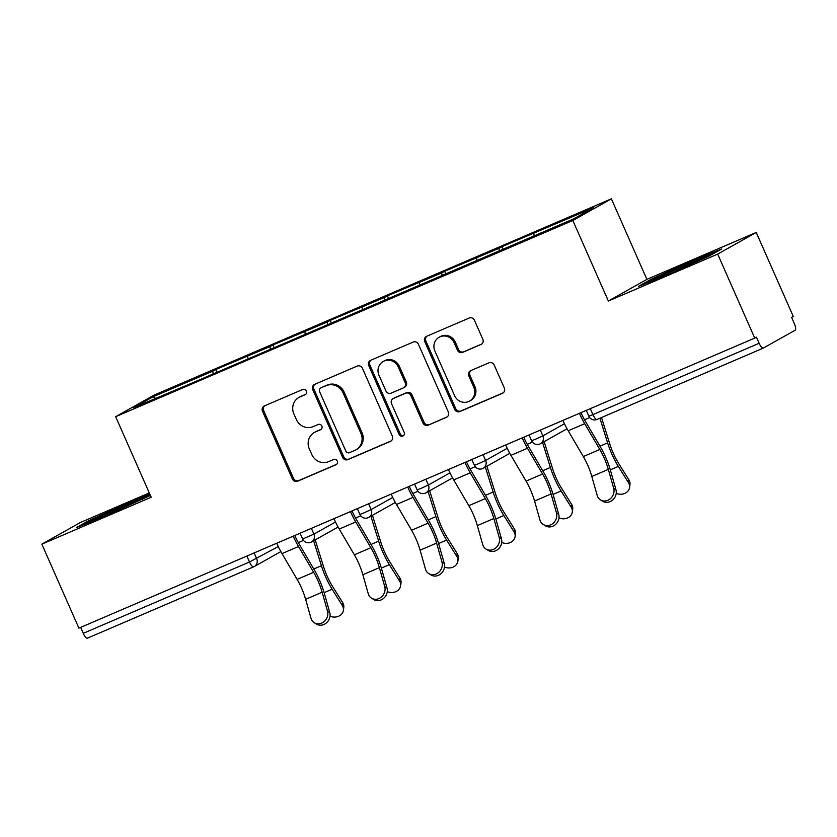 <?xml version="1.0" encoding="UTF-8"?>
<svg xmlns="http://www.w3.org/2000/svg" width="837" height="837" viewBox="0 0 837 837"><rect width="100%" height="100%" fill="white"/><g stroke="black" fill="none" stroke-linecap="round" stroke-linejoin="round"><path stroke-width="1.26" d="M306.384 391.036A2.877 2.741 -119.3 0 0 302.701 389.487L264.44 405.903A4.112 3.913 -119.3 0 0 262.494 411.218L292.385 478.973A4.112 3.913 -119.3 0 0 297.648 481.191L335.909 464.776A2.877 2.741 -119.3 0 0 337.269 461.051A2.877 2.741 -119.3 0 0 333.586 459.503L328.638 461.626A13.172 12.534 -119.3 0 1 311.793 454.522L309.303 448.883A13.172 12.534 -119.3 0 1 314.377 432.447A13.172 12.534 -119.3 0 1 315.518 431.892L320.466 429.758A2.877 2.741 -119.3 0 0 321.827 426.043A2.877 2.741 -119.3 0 0 318.144 424.495L313.195 426.619A13.172 12.534 -119.3 0 1 296.35 419.515L293.86 413.876A13.172 12.534 -119.3 0 1 298.935 397.439A13.172 12.534 -119.3 0 1 300.075 396.874L305.024 394.75A2.877 2.741 -119.3 0 0 306.384 391.036M480.888 344.572A4.112 3.913 -119.3 0 0 482.823 339.267L474.443 320.257A4.112 3.913 -119.3 0 0 469.18 318.039L426.682 336.275A4.112 3.913 -119.3 0 0 424.746 341.58L454.627 409.345A4.112 3.913 -119.3 0 0 459.89 411.563L502.388 393.327A4.112 3.913 -119.3 0 0 504.324 388.012L494.196 365.047A4.112 3.913 -119.3 0 0 488.934 362.829L470.75 370.634A4.112 3.913 -119.3 0 0 468.804 375.949L473.826 387.332A11.007 10.473 -119.3 0 1 469.588 401.069A11.007 10.473 -119.3 0 1 454.564 395.608L434.884 350.996A11.007 10.473 -119.3 0 1 439.132 337.259A11.007 10.473 -119.3 0 1 454.156 342.731L457.431 350.159A4.112 3.913 -119.3 0 0 462.694 352.377L481.578 344.185M608.353 301.017L717.686 254.092L754.733 338.085L78.898 628.137L41.85 544.155L151.183 497.23L115.663 416.69L572.832 220.487L608.353 301.017L646.896 279.37L611.376 198.84L572.832 220.487M362.431 368.322A4.112 3.913 -119.3 0 0 357.179 366.104L314.681 384.34A4.112 3.913 -119.3 0 0 312.735 389.655L342.626 457.41A4.112 3.913 -119.3 0 0 347.889 459.628L390.377 441.392A4.112 3.913 -119.3 0 0 392.323 436.087L362.431 368.322M370.676 360.308L413.175 342.071A4.112 3.913 -119.3 0 1 418.437 344.289L448.329 412.045A4.112 3.913 -119.3 0 1 446.383 417.36L428.199 425.165A4.112 3.913 -119.3 0 1 422.936 422.947L410.81 395.462A4.112 3.913 -119.3 0 0 405.547 393.244L393.484 398.422A4.112 3.913 -119.3 0 0 391.549 403.737L404.166 432.342A2.877 2.741 -119.3 0 1 403.057 435.941A2.877 2.741 -119.3 0 1 399.123 434.508L368.74 365.623A4.112 3.913 -119.3 0 1 370.676 360.308M611.376 198.84L154.217 395.043L115.663 416.69M503.131 249.531L501.886 246.695L498.967 248.338L499.323 251.163M501.886 246.695L593.443 207.785L573.889 218.771L190.302 383.785L133.606 407.734L153.161 396.748L212.776 371.168L213.132 373.993M216.95 372.35L215.695 369.525L212.776 371.168M215.695 369.525L270.016 346.602L270.372 349.427M274.18 347.784L272.935 344.959L270.016 346.602M272.935 344.959L327.257 322.036L327.612 324.861M331.421 323.218L330.176 320.393L327.257 322.036M330.176 320.393L384.486 297.47L384.853 300.295M388.661 298.652L387.416 295.827L384.486 297.47M387.416 295.827L441.727 272.904L442.082 275.729M445.891 274.097L444.646 271.261L441.727 272.904M444.646 271.261L498.967 248.338M476.577 257.942L476.891 260.401M419.347 282.508L419.661 284.967M362.107 307.074L362.421 309.533M304.867 331.64L305.181 334.099M247.637 356.206L247.951 358.665M80.666 627.384L83.281 633.327L249.489 561.993L246.873 556.05M253.601 566.858L87.508 638.139A6.288 1.925 -113.2 0 1 87.456 638.16A6.288 1.925 -113.2 0 1 83.281 633.327M153.161 396.748L155.483 398.339M149.289 492.93L80.394 522.508L41.85 544.155M717.686 254.092L756.229 232.445L793.277 316.438L791.593 317.38L794.303 323.521A6.288 1.925 66.8 0 1 795.15 330.217L763.344 348.077A6.288 1.925 66.8 0 1 763.292 348.108A6.288 1.925 66.8 0 1 759.128 343.275L756.418 337.133L754.733 338.085M756.229 232.445L646.896 279.37M533.818 233.377L534.132 235.835M149.833 494.144L130.52 501.886L88.848 520.604L76.324 527.634L105.472 515.958L150.388 495.42M638.422 286.39L667.57 274.714L709.232 255.996L721.756 248.966L692.617 260.642L650.945 279.359L638.422 286.39M305.735 394.3L301.194 396.246A13.172 12.534 -119.3 0 0 300.065 396.811L298.935 397.439M314.377 432.447L315.507 431.819A13.172 12.534 -119.3 0 1 316.637 431.254L321.178 429.308M264.701 405.799A4.112 3.913 -119.3 0 0 263.624 410.58L293.505 478.345A4.112 3.913 -119.3 0 0 298.767 480.564L336.62 464.315M314.932 384.235A4.112 3.913 -119.3 0 0 313.865 389.027L343.745 456.782A4.112 3.913 -119.3 0 0 349.008 459L391.245 440.869M320.969 387.918A2.877 2.741 -119.3 0 0 319.608 391.632L345.838 451.112A2.877 2.741 -119.3 0 0 349.521 452.66L354.742 450.421A13.172 12.534 -119.3 0 0 355.882 449.856A13.172 12.534 -119.3 0 0 360.956 433.43L343.024 392.773A13.172 12.534 -119.3 0 0 326.189 385.669L322.088 387.28A2.877 2.741 -119.3 0 0 321.837 387.405L320.717 388.033M355.882 449.856L357.001 449.228A13.172 12.534 -119.3 0 0 362.076 432.792L360.956 433.43M322.088 387.28L327.309 385.041A13.172 12.534 -119.3 0 1 344.143 392.145L362.076 432.792M447.251 416.836L428.199 425.165M393.128 398.6L394.258 397.973A4.112 3.913 -119.3 0 1 394.614 397.795L406.677 392.616A4.112 3.913 -119.3 0 1 411.94 394.834L424.056 422.308A4.112 3.913 -119.3 0 0 429.318 424.537M370.937 360.192A4.112 3.913 -119.3 0 0 369.86 364.984L400.243 433.88A2.877 2.741 -119.3 0 0 403.58 435.554M398.234 366.951A11.007 10.473 -119.3 0 0 383.21 361.479A11.007 10.473 -119.3 0 0 378.973 375.217L385.899 390.931A4.112 3.913 -119.3 0 0 391.161 393.149L403.225 387.97A4.112 3.913 -119.3 0 0 405.171 382.666L398.234 366.951L399.364 366.313A11.007 10.473 -119.3 0 0 384.34 360.852L383.21 361.479M403.58 387.803L404.71 387.165A4.112 3.913 -119.3 0 0 406.29 382.038L405.171 382.666M399.364 366.313L406.29 382.038M439.132 337.259L440.252 336.631A11.007 10.473 -119.3 0 1 455.276 342.092L458.561 349.531A4.112 3.913 -119.3 0 0 463.824 351.749L481.746 344.049M469.588 401.069L470.708 400.442A11.007 10.473 -119.3 0 0 474.956 386.704L473.826 387.332M471.011 370.529A4.112 3.913 -119.3 0 0 469.934 375.311L474.956 386.704M426.943 336.16A4.112 3.913 -119.3 0 0 425.866 340.952L455.746 408.707A4.112 3.913 -119.3 0 0 461.009 410.925L503.246 392.804M130.875 502.713L130.52 501.886M89.235 521.482L88.848 520.604M651.332 280.238L650.945 279.359M692.973 261.468L692.617 260.642M330.029 616.158A9.437 8.025 -172 0 0 343.379 610.34A9.437 8.025 -172 0 0 342.291 605.486L342.689 602.64L332.53 586.381A28.092 8.59 -113.2 0 1 327.058 575.95A28.092 8.59 -113.2 0 1 323.563 566.701L315.193 539.896M313.634 540.775L321.429 565.728A33.553 10.264 66.8 0 0 325.593 576.777A33.553 10.264 66.8 0 0 332.122 589.217L342.291 605.486M342.689 602.64A9.437 8.025 8 0 1 343.777 607.495L343.379 610.34M276.723 543.234A33.553 10.264 -113.2 0 0 282.006 553.613L297.114 579.371A28.092 8.59 66.8 0 1 301.55 588.087A28.092 8.59 66.8 0 1 305.62 599.302L310.998 618.25A9.437 8.265 -59 0 0 314.388 622.791A9.437 8.265 -59 0 0 324.285 621.452A9.437 8.265 -59 0 0 327.508 611.167L322.14 592.209A28.092 8.59 66.8 0 0 318.07 581.004A28.092 8.59 66.8 0 0 313.624 572.288L298.516 546.53A33.553 10.264 -113.2 0 1 293.232 536.151M294.77 535.492A28.092 8.59 66.8 0 0 299.123 544.008L314.231 569.777A33.553 10.264 -113.2 0 1 319.525 580.187A33.553 10.264 -113.2 0 1 324.39 593.569L329.757 612.517A9.437 8.265 121 0 1 326.535 622.801A9.437 8.265 121 0 1 316.637 624.151L314.388 622.791M142.028 499.532A27.255 0.847 -23.8 0 0 143.253 498.747A27.255 0.847 -23.8 0 0 125.634 505.59A27.255 0.847 -23.8 0 0 93.451 520.719A27.255 0.847 -23.8 0 0 93.629 520.698M83.177 524.883L90.093 521.001L130.467 502.87L150.189 494.97M704.137 258.288A27.255 0.847 -23.8 0 0 705.35 257.503A27.255 0.847 -23.8 0 0 704.733 257.534A27.255 0.847 -23.8 0 0 676.777 269.137A27.255 0.847 -23.8 0 0 655.549 279.474A27.255 0.847 -23.8 0 0 655.727 279.453M645.275 283.649L652.19 279.757L692.565 261.636L715.761 252.335M387.269 591.592A9.437 8.025 -172 0 0 400.609 585.774A9.437 8.025 -172 0 0 399.521 580.92L399.919 578.074L389.76 561.815A28.092 8.59 -113.2 0 1 384.298 551.395A28.092 8.59 -113.2 0 1 380.804 542.135L372.434 515.33M370.864 516.209L378.669 541.162A33.553 10.264 66.8 0 0 382.833 552.211A33.553 10.264 66.8 0 0 389.362 564.651L399.521 580.92M399.919 578.074A9.437 8.025 8 0 1 401.007 582.939L400.609 585.774M444.499 567.026A9.437 8.025 -172 0 0 457.849 561.208A9.437 8.025 -172 0 0 456.761 556.354L457.159 553.508L447 537.249A28.092 8.59 -113.2 0 1 441.528 526.829A28.092 8.59 -113.2 0 1 438.044 517.569L429.663 490.764M428.105 491.643L435.899 516.596A33.553 10.264 66.8 0 0 440.074 527.645A33.553 10.264 66.8 0 0 446.602 540.085L456.761 556.354M457.159 553.508A9.437 8.025 8 0 1 458.247 558.373L457.849 561.208M501.74 542.46A9.437 8.025 -172 0 0 515.09 536.643A9.437 8.025 -172 0 0 514.002 531.788L514.399 528.942L504.24 512.683A28.092 8.59 -113.2 0 1 498.768 502.263A28.092 8.59 -113.2 0 1 495.284 493.003L486.904 466.199M485.345 467.077L493.139 492.03A33.553 10.264 66.8 0 0 497.304 503.079A33.553 10.264 66.8 0 0 503.832 515.529L514.002 531.788M514.399 528.942A9.437 8.025 8 0 1 515.487 533.807L515.09 536.643M558.98 517.894A9.437 8.025 -172 0 0 572.32 512.077A9.437 8.025 -172 0 0 571.232 507.222L571.64 504.387L561.47 488.117A28.092 8.59 -113.2 0 1 556.009 477.697A28.092 8.59 -113.2 0 1 552.514 468.438L544.144 441.633M542.585 442.511L550.38 467.464A33.553 10.264 66.8 0 0 554.544 478.513A33.553 10.264 66.8 0 0 561.072 490.963L571.232 507.222M571.64 504.387A9.437 8.025 8 0 1 572.728 509.241L572.32 512.077M616.21 493.328A9.437 8.025 -172 0 0 629.56 487.521A9.437 8.025 -172 0 0 628.472 482.656L628.869 479.821L618.71 463.552A28.092 8.59 -113.2 0 1 613.239 453.131A28.092 8.59 -113.2 0 1 609.754 443.872L601.521 417.537M599.909 418.228L607.62 442.899A33.553 10.264 66.8 0 0 611.784 453.947A33.553 10.264 66.8 0 0 618.313 466.397L628.472 482.656M628.869 479.821A9.437 8.025 8 0 1 629.958 484.675L629.56 487.521M333.963 518.668A33.553 10.264 -113.2 0 0 339.247 529.047L354.354 554.805A28.092 8.59 66.8 0 1 358.791 563.521A28.092 8.59 66.8 0 1 362.86 574.737L368.238 593.684A9.437 8.265 -59 0 0 371.628 598.235A9.437 8.265 -59 0 0 381.526 596.886A9.437 8.265 -59 0 0 384.748 586.601L379.37 567.643A28.092 8.59 66.8 0 0 375.3 556.438A28.092 8.59 66.8 0 0 370.864 547.722L355.756 521.964A33.553 10.264 -113.2 0 1 350.473 511.585M352 510.926A28.092 8.59 66.8 0 0 356.353 519.442L371.461 545.211A33.553 10.264 -113.2 0 1 376.765 555.622A33.553 10.264 -113.2 0 1 381.62 569.003L386.997 587.961A9.437 8.265 121 0 1 383.775 598.235A9.437 8.265 121 0 1 373.877 599.585L371.628 598.235M391.193 494.102A33.553 10.264 -113.2 0 0 396.487 504.481L411.595 530.239A28.092 8.59 66.8 0 1 416.031 538.965A28.092 8.59 66.8 0 1 420.101 550.171L425.468 569.118A9.437 8.265 -59 0 0 428.868 573.669A9.437 8.265 -59 0 0 438.755 572.32A9.437 8.265 -59 0 0 441.978 562.035L436.611 543.087A28.092 8.59 66.8 0 0 432.541 531.872A28.092 8.59 66.8 0 0 428.105 523.156L412.997 497.398A33.553 10.264 -113.2 0 1 407.713 487.019M409.241 486.36A28.092 8.59 66.8 0 0 413.593 494.887L428.701 520.645A33.553 10.264 -113.2 0 1 434.005 531.056A33.553 10.264 -113.2 0 1 438.86 544.437L444.238 563.395A9.437 8.265 121 0 1 441.005 573.669A9.437 8.265 121 0 1 431.118 575.019L428.868 573.669M448.433 469.536A33.553 10.264 -113.2 0 0 453.717 479.915L468.825 505.674A28.092 8.59 66.8 0 1 473.271 514.399A28.092 8.59 66.8 0 1 477.341 525.605L482.708 544.563A9.437 8.265 -59 0 0 486.098 549.103A9.437 8.265 -59 0 0 495.996 547.754A9.437 8.265 -59 0 0 499.218 537.469L493.851 518.521A28.092 8.59 66.8 0 0 489.781 507.306A28.092 8.59 66.8 0 0 485.334 498.59L470.227 472.832A33.553 10.264 -113.2 0 1 464.943 462.453M466.481 461.794A28.092 8.59 66.8 0 0 470.833 470.321L485.941 496.079A33.553 10.264 -113.2 0 1 491.235 506.49A33.553 10.264 -113.2 0 1 496.1 519.871L501.468 538.829A9.437 8.265 121 0 1 498.245 549.103A9.437 8.265 121 0 1 488.348 550.453L486.098 549.103M505.674 444.981A33.553 10.264 -113.2 0 0 510.957 455.349L526.065 481.108A28.092 8.59 66.8 0 1 530.501 489.833A28.092 8.59 66.8 0 1 534.571 501.039L539.949 519.997A9.437 8.265 -59 0 0 543.339 524.537A9.437 8.265 -59 0 0 553.236 523.188A9.437 8.265 -59 0 0 556.459 512.903L551.081 493.956A28.092 8.59 66.8 0 0 547.011 482.74A28.092 8.59 66.8 0 0 542.575 474.024L527.467 448.266A33.553 10.264 -113.2 0 1 522.183 437.887M523.711 437.228A28.092 8.59 66.8 0 0 528.063 445.755L543.171 471.513A33.553 10.264 -113.2 0 1 548.476 481.924A33.553 10.264 -113.2 0 1 553.33 495.305L558.708 514.263A9.437 8.265 121 0 1 555.486 524.537A9.437 8.265 121 0 1 545.588 525.887L543.339 524.537M562.914 420.415A33.553 10.264 -113.2 0 0 568.197 430.783L583.305 456.542A28.092 8.59 66.8 0 1 587.741 465.267A28.092 8.59 66.8 0 1 591.811 476.473L597.179 495.431A9.437 8.265 -59 0 0 600.579 499.971A9.437 8.265 -59 0 0 610.466 498.622A9.437 8.265 -59 0 0 613.699 488.337L608.321 469.39A28.092 8.59 66.8 0 0 604.251 458.174A28.092 8.59 66.8 0 0 599.815 449.459L584.707 423.7A33.553 10.264 -113.2 0 1 579.424 413.321M580.951 412.662A28.092 8.59 66.8 0 0 585.304 421.189L600.411 446.948A33.553 10.264 -113.2 0 1 605.716 457.358A33.553 10.264 -113.2 0 1 610.571 470.739L615.948 489.697A9.437 8.265 121 0 1 612.715 499.971A9.437 8.265 121 0 1 602.828 501.321L600.579 499.971M280.855 551.593L254.26 566.534A6.288 5.985 -119.3 0 1 253.716 566.806A6.288 1.925 -113.2 0 1 253.663 566.827A6.288 1.925 -113.2 0 1 249.489 561.993L278.261 546.571M763.229 348.129L597.137 419.41A6.288 1.925 66.8 0 1 597.084 419.442L763.292 348.108M590.294 408.655L592.92 414.608L759.128 343.275M592.92 414.608A6.288 1.925 66.8 0 0 597.084 419.442A6.288 6.288 0 0 1 588.85 416.198L592.92 414.608M254.145 552.933L256.687 558.687A6.288 5.985 -119.3 0 1 254.26 566.534A6.288 6.288 0 0 1 253.663 566.827L87.456 638.16M311.374 528.367L313.917 534.121L302.659 539.028A6.288 6.288 0 0 0 311.5 541.968A6.288 5.985 -119.3 0 0 313.917 534.121L335.501 522.006M368.615 503.801L371.157 509.555L392.741 497.44M425.855 479.235L428.398 484.989L449.971 472.874M483.085 454.669L485.627 460.423L507.212 448.308M540.325 430.103L542.868 435.868L564.452 423.742M310.956 542.24A6.288 5.985 -119.3 0 0 311.5 541.968L338.096 527.028M363.969 512.872L359.9 514.462A6.288 6.288 0 0 0 368.73 517.402A6.288 5.985 -119.3 0 0 371.157 509.555L363.969 512.872M368.186 517.674A6.288 5.985 -119.3 0 0 368.73 517.402L395.336 502.462M421.199 488.306L417.14 489.896A6.288 6.288 0 0 0 425.97 492.836A6.288 5.985 -119.3 0 0 428.398 484.989L421.199 488.306M425.426 493.108A6.288 5.985 -119.3 0 0 425.97 492.836L452.576 477.896M478.44 463.74L474.37 465.33A6.288 6.288 0 0 0 483.211 468.27A6.288 5.985 -119.3 0 0 485.627 460.423L478.44 463.74M482.667 468.542A6.288 5.985 -119.3 0 0 483.211 468.27L509.806 453.33M535.68 439.174L531.61 440.764A6.288 6.288 0 0 0 540.44 443.715A6.288 5.985 -119.3 0 0 542.868 435.868L535.68 439.174M539.907 443.976A6.288 5.985 -119.3 0 0 540.44 443.715L567.047 428.774M301.194 396.246L300.075 396.874M316.637 431.254L315.518 431.892M298.767 480.564L297.648 481.191M293.505 478.345L292.385 478.973M263.624 410.58L262.494 411.218M391.067 441.005L390.377 441.392M349.008 459L347.889 459.628M343.745 456.782L342.626 457.41M313.865 389.027L312.735 389.655M344.143 392.145L343.024 392.773M327.309 385.041L326.189 385.669M447.073 416.972L446.383 417.36M424.056 422.308L422.936 422.947M411.94 394.834L410.81 395.462M406.677 392.616L405.547 393.244M394.614 397.795L393.484 398.422M400.243 433.88L399.123 434.508M369.86 364.984L368.74 365.623M463.824 351.749L462.694 352.377M458.561 349.531L457.431 350.159M455.276 342.092L454.156 342.731M469.934 375.311L468.804 375.949M503.079 392.93L502.388 393.327M461.009 410.925L459.89 411.563M455.746 408.707L454.627 409.345M425.866 340.952L424.746 341.58M332.122 589.217L324.118 592.659M303.486 540.388L298.317 542.606M321.429 565.728L313.781 569.014M297.114 579.371L313.624 572.288M327.508 611.167L329.757 612.517M305.62 599.302L322.14 592.209M282.006 553.613L298.516 546.53M389.362 564.651L381.358 568.093M360.716 515.822L355.547 518.04M378.669 541.162L371.021 544.448M446.602 540.085L438.598 543.527M417.956 491.256L412.787 493.474M435.899 516.596L428.251 519.882M503.832 515.529L495.839 518.961M475.196 466.69L470.028 468.908M493.139 492.03L485.491 495.316M561.072 490.963L553.069 494.395M532.437 442.124L527.258 444.342M550.38 467.464L542.732 470.75M618.313 466.397L610.309 469.829M589.666 417.558L584.498 419.787M607.62 442.899L599.962 446.184M354.354 554.805L370.864 547.722M384.748 586.601L386.997 587.961M362.86 574.737L379.37 567.643M339.247 529.047L355.756 521.964M411.595 530.239L428.105 523.156M441.978 562.035L444.238 563.395M420.101 550.171L436.611 543.087M396.487 504.481L412.997 497.398M468.825 505.674L485.334 498.59M499.218 537.469L501.468 538.829M477.341 525.605L493.851 518.521M453.717 479.915L470.227 472.832M526.065 481.108L542.575 474.024M556.459 512.903L558.708 514.263M534.571 501.039L551.081 493.956M510.957 455.349L527.467 448.266M583.305 456.542L599.815 449.459M613.699 488.337L615.948 489.697M591.811 476.473L608.321 469.39M568.197 430.783L584.707 423.7M300.096 533.211L302.659 539.028M357.336 508.645L359.9 514.462M414.566 484.079L417.14 489.896M471.806 459.513L474.37 465.33M529.047 434.947L531.61 440.764M586.277 410.381L588.85 416.198"/></g></svg>

